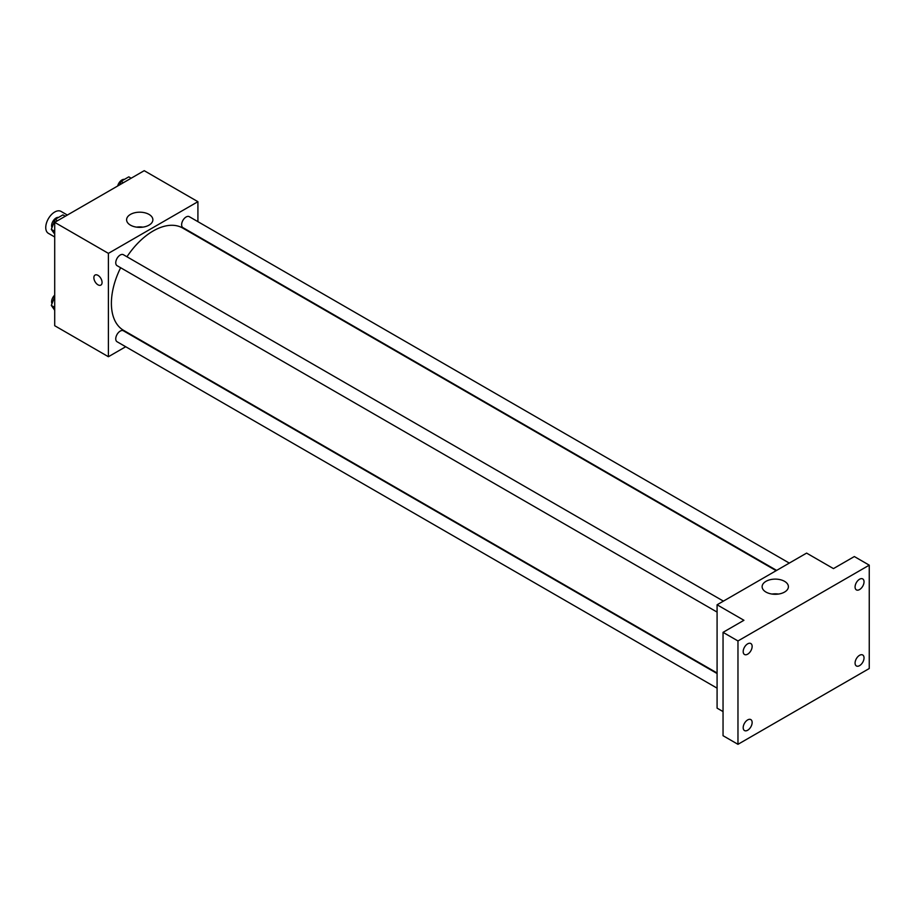 <?xml version="1.0" encoding="UTF-8"?>
<svg xmlns="http://www.w3.org/2000/svg" width="915" height="915" viewBox="0 0 915 915"><rect width="100%" height="100%" fill="white"/><g stroke="black" fill="none" stroke-linecap="round" stroke-linejoin="round"><path stroke-width="1.37" d="M67.355 215.048L61.031 211.399A12.661 7.309 120 0 0 51.274 214.796A12.661 7.309 120 0 0 45.75 227.526A12.661 7.309 120 0 0 48.369 233.325L54.706 236.974M125.71 346.739L108.405 356.724L54.706 325.717L54.706 222.356L144.215 170.682L197.915 201.689L197.915 221.67M120.631 267.729A59.075 34.107 120 0 0 111.39 303.322A59.075 34.107 120 0 0 123.628 330.372L717.086 672.994M776.16 570.674L182.703 228.052A59.075 34.107 120 0 0 126.956 256.772M108.405 356.724L108.405 253.364L197.915 201.689M789.29 563.091L189.268 216.672A6.325 3.66 120 0 0 184.395 218.365A6.325 3.66 120 0 0 181.628 224.735A6.325 3.66 120 0 0 182.943 227.641L776.629 570.4M717.086 673.543L123.388 330.784A6.325 3.66 120 0 0 118.515 332.477A6.325 3.66 120 0 0 115.748 338.847A6.325 3.66 120 0 0 117.063 341.741L717.086 688.16M717.086 612.089L117.063 265.67A6.325 3.66 -60 0 1 117.063 258.362A6.325 3.66 -60 0 1 123.388 254.713L723.41 601.132M108.405 253.364L54.706 222.356M130.445 225.136A13.142 7.583 180 0 1 126.602 219.783A13.142 7.583 180 0 1 139.732 212.189A13.142 7.583 180 0 1 152.874 219.783A13.142 7.583 180 0 1 144.764 226.783A13.142 7.583 180 0 1 130.445 225.136M102.068 282.438A5.799 3.351 60 0 1 100.867 285.091A5.799 3.351 60 0 1 95.069 281.74A5.799 3.351 60 0 1 95.069 275.049A5.799 3.351 60 0 1 99.529 276.605A5.799 3.351 60 0 1 102.068 282.438M100.867 285.091A5.799 3.351 60 0 1 95.069 281.74A5.799 3.351 60 0 1 95.069 275.049M136.552 227.137A13.142 7.583 180 0 1 142.923 227.137M723.044 711.584L717.086 708.141L717.086 604.781L806.595 553.106L833.451 568.604L854.336 556.549L869.25 565.161L869.25 668.522L737.97 744.318L723.044 735.706L723.044 632.345L743.929 620.29L717.086 604.781M737.97 744.318L737.97 640.957L723.044 632.345M737.97 640.957L869.25 565.161M765.969 592.062A13.142 7.583 180 0 1 762.126 586.698A13.142 7.583 180 0 1 775.268 579.115A13.142 7.583 180 0 1 788.398 586.698A13.142 7.583 180 0 1 780.289 593.709A13.142 7.583 180 0 1 765.969 592.062M772.077 594.052A13.142 7.583 180 0 1 778.448 594.052M859.551 589.569A6.325 3.66 -60 0 1 856.383 589.889A6.325 3.66 -60 0 1 855.422 584.811A6.325 3.66 -60 0 1 859.551 579.241A6.325 3.66 -60 0 1 862.719 578.921A6.325 3.66 -60 0 1 863.691 583.999A6.325 3.66 -60 0 1 859.551 589.569M747.669 654.168A6.325 3.66 -60 0 1 744.501 654.488A6.325 3.66 -60 0 1 743.529 649.41A6.325 3.66 -60 0 1 747.669 643.84A6.325 3.66 -60 0 1 750.826 643.519A6.325 3.66 -60 0 1 751.798 648.598A6.325 3.66 -60 0 1 747.669 654.168M747.669 730.239A6.325 3.66 -60 0 1 744.501 730.559A6.325 3.66 -60 0 1 743.529 725.481A6.325 3.66 -60 0 1 747.669 719.911A6.325 3.66 -60 0 1 750.826 719.59A6.325 3.66 -60 0 1 751.798 724.669A6.325 3.66 -60 0 1 747.669 730.239M859.551 665.64A6.325 3.66 -60 0 1 856.383 665.96A6.325 3.66 -60 0 1 855.422 660.882A6.325 3.66 -60 0 1 859.551 655.312A6.325 3.66 -60 0 1 862.719 654.991A6.325 3.66 -60 0 1 863.691 660.07A6.325 3.66 -60 0 1 859.551 665.64M54.706 234.183L51.309 229.356L55.186 219.36L62.929 214.888L65.285 216.249M54.706 231.312L51.309 229.356M57.542 220.721L55.186 219.36M58.549 217.415A6.325 3.66 120 0 0 53.962 219.817A6.325 3.66 120 0 0 51.595 225.742A6.325 3.66 120 0 0 51.983 227.606M119.705 184.83L121.066 181.33L128.809 176.847L131.165 178.208M123.422 182.691L121.066 181.33M124.429 179.386A6.325 3.66 120 0 0 117.692 185.997M54.706 310.254L51.309 305.427L54.706 296.677M54.706 307.383L51.309 305.427M54.706 295.099A6.325 3.66 120 0 0 51.595 301.813A6.325 3.66 120 0 0 51.983 303.677"/></g></svg>
